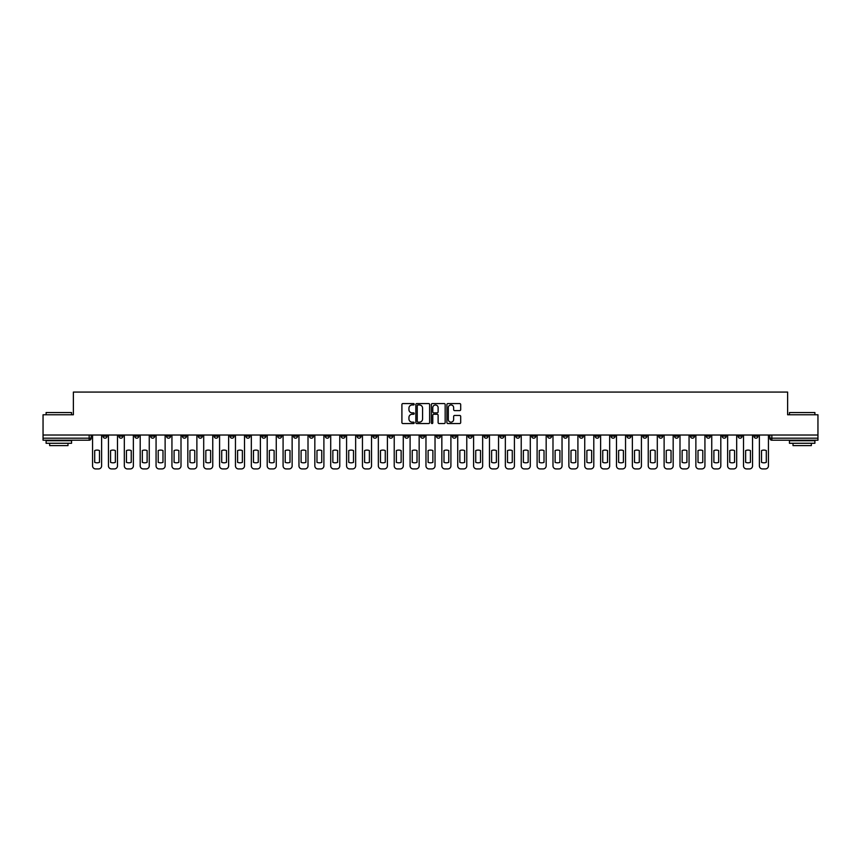 <?xml version="1.0" encoding="UTF-8"?>
<svg xmlns="http://www.w3.org/2000/svg" width="861" height="861" viewBox="0 0 861 861"><rect width="100%" height="100%" fill="white"/><g stroke="black" fill="none" stroke-linecap="round" stroke-linejoin="round"><path stroke-width="1.29" d="M414.216 404.261A0.7 0.7 0 0 0 413.517 403.561L402.905 403.561A1.001 1.001 0 0 0 401.904 404.562L401.904 422.547A1.001 1.001 0 0 0 402.905 423.547L413.517 423.547A0.7 0.7 0 0 0 414.216 422.848A0.7 0.7 0 0 0 413.517 422.148L412.139 422.148A3.196 3.196 0 0 1 408.943 418.952L408.943 417.456A3.196 3.196 0 0 1 412.139 414.259L413.517 414.259A0.7 0.7 0 0 0 414.216 413.56A0.7 0.7 0 0 0 413.517 412.86L412.139 412.86A3.196 3.196 0 0 1 408.943 409.664L408.943 408.157A3.196 3.196 0 0 1 412.139 404.961L413.517 404.961A0.7 0.7 0 0 0 414.216 404.261M626.926 435.031L626.926 436.15L630.995 436.15A2.034 2.034 0 0 1 628.96 438.184A2.034 2.034 0 0 1 626.926 436.15L626.926 435.031M531.668 435.031L531.668 436.15L535.736 436.15A2.034 2.034 0 0 1 533.702 438.184A2.034 2.034 0 0 1 531.668 436.15L531.668 435.031M515.782 435.031L515.782 436.15L519.861 436.15A2.034 2.034 0 0 1 517.816 438.184A2.034 2.034 0 0 1 515.782 436.15L515.782 435.031M420.523 435.031L420.523 436.15L424.602 436.15A2.034 2.034 0 0 1 422.557 438.184A2.034 2.034 0 0 1 420.523 436.15L420.523 435.031M404.648 435.031L404.648 436.15L408.717 436.15A2.034 2.034 0 0 1 406.683 438.184A2.034 2.034 0 0 1 404.648 436.15L404.648 435.031M388.774 435.031L388.774 436.15L392.842 436.15A2.034 2.034 0 0 1 390.808 438.184A2.034 2.034 0 0 1 388.774 436.15L388.774 435.031M357.024 435.031L357.024 436.15L361.093 436.15A2.034 2.034 0 0 1 359.059 438.184A2.034 2.034 0 0 1 357.024 436.15L357.024 435.031M325.264 436.15L325.264 435.031L325.264 436.15A2.034 2.034 0 0 0 327.298 438.184A2.034 2.034 0 0 1 325.264 436.15L329.332 436.15A2.034 2.034 0 0 1 327.298 438.184A2.034 2.034 0 0 0 329.332 436.15L329.332 435.031L329.332 436.15M309.39 436.15L309.39 435.031L309.39 436.15A2.034 2.034 0 0 0 311.424 438.184A2.034 2.034 0 0 1 309.39 436.15L313.458 436.15A2.034 2.034 0 0 1 311.424 438.184M293.515 436.15L293.515 435.031L293.515 436.15A2.034 2.034 0 0 0 295.549 438.184A2.034 2.034 0 0 1 293.515 436.15L297.583 436.15A2.034 2.034 0 0 1 295.549 438.184A2.034 2.034 0 0 0 297.583 436.15L297.583 435.031L297.583 436.15M277.64 435.031L277.64 436.15L281.708 436.15A2.034 2.034 0 0 1 279.674 438.184A2.034 2.034 0 0 1 277.64 436.15L277.64 435.031M261.766 435.031L261.766 436.15L265.834 436.15A2.034 2.034 0 0 1 263.8 438.184A2.034 2.034 0 0 1 261.766 436.15L261.766 435.031M245.88 435.031L245.88 436.15L249.959 436.15A2.034 2.034 0 0 1 247.914 438.184A2.034 2.034 0 0 1 245.88 436.15L245.88 435.031M230.005 436.15L230.005 435.031L230.005 436.15A2.034 2.034 0 0 0 232.039 438.184A2.034 2.034 0 0 1 230.005 436.15L234.074 436.15A2.034 2.034 0 0 1 232.039 438.184M198.256 436.15L198.256 435.031L198.256 436.15A2.034 2.034 0 0 0 200.29 438.184A2.034 2.034 0 0 1 198.256 436.15L202.324 436.15A2.034 2.034 0 0 1 200.29 438.184A2.034 2.034 0 0 0 202.324 436.15L202.324 435.031L202.324 436.15M182.381 436.15L182.381 435.031L182.381 436.15A2.034 2.034 0 0 0 184.415 438.184A2.034 2.034 0 0 1 182.381 436.15L186.45 436.15A2.034 2.034 0 0 1 184.415 438.184A2.034 2.034 0 0 0 186.45 436.15L186.45 435.031L186.45 436.15M166.496 436.15L166.496 435.031L166.496 436.15A2.034 2.034 0 0 0 168.541 438.184A2.034 2.034 0 0 1 166.496 436.15L170.575 436.15A2.034 2.034 0 0 1 168.541 438.184A2.034 2.034 0 0 0 170.575 436.15L170.575 435.031L170.575 436.15M150.621 436.15L150.621 435.031L150.621 436.15A2.034 2.034 0 0 0 152.655 438.184A2.034 2.034 0 0 1 150.621 436.15L154.7 436.15A2.034 2.034 0 0 1 152.655 438.184M134.746 436.15L134.746 435.031L134.746 436.15A2.034 2.034 0 0 0 136.781 438.184A2.034 2.034 0 0 1 134.746 436.15L138.815 436.15A2.034 2.034 0 0 1 136.781 438.184A2.034 2.034 0 0 0 138.815 436.15L138.815 435.031L138.815 436.15M118.872 436.15L118.872 435.031L118.872 436.15A2.034 2.034 0 0 0 120.906 438.184A2.034 2.034 0 0 1 118.872 436.15L122.94 436.15A2.034 2.034 0 0 1 120.906 438.184A2.034 2.034 0 0 0 122.94 436.15L122.94 435.031L122.94 436.15M459.699 410.611A1.001 1.001 0 0 0 460.689 409.61L460.689 404.562A1.001 1.001 0 0 0 459.699 403.561L447.903 403.561A1.001 1.001 0 0 0 446.913 404.562L446.913 422.547A1.001 1.001 0 0 0 447.903 423.547L459.699 423.547A1.001 1.001 0 0 0 460.689 422.547L460.689 416.455A1.001 1.001 0 0 0 459.699 415.454L454.651 415.454A1.001 1.001 0 0 0 453.65 416.455L453.65 419.468A2.669 2.669 0 0 1 450.981 422.148A2.669 2.669 0 0 1 448.312 419.468L448.312 407.64A2.669 2.669 0 0 1 450.981 404.961A2.669 2.669 0 0 1 453.65 407.64L453.65 409.61A1.001 1.001 0 0 0 454.651 410.611L459.699 410.611M43.05 435.031L43.05 414.776L73.379 414.776L73.379 392.078L787.621 392.078L787.621 414.776L817.95 414.776L817.95 435.031L43.05 435.031L43.05 438.184L91.191 438.184L91.191 435.031L91.191 438.184A2.034 2.034 0 0 1 89.157 440.219L43.05 440.219L43.05 438.184M429.628 404.562A1.001 1.001 0 0 0 428.627 403.561L416.842 403.561A1.001 1.001 0 0 0 415.841 404.562L415.841 422.547A1.001 1.001 0 0 0 416.842 423.547L428.627 423.547A1.001 1.001 0 0 0 429.628 422.547L429.628 404.562M432.373 403.561L444.158 403.561A1.001 1.001 0 0 1 445.159 404.562L445.159 422.547A1.001 1.001 0 0 1 444.158 423.547L439.121 423.547A1.001 1.001 0 0 1 438.12 422.547L438.12 415.25A1.001 1.001 0 0 0 437.119 414.259L433.772 414.259A1.001 1.001 0 0 0 432.771 415.25L432.771 422.848A0.7 0.7 0 0 1 432.071 423.547A0.7 0.7 0 0 1 431.372 422.848L431.372 404.562A1.001 1.001 0 0 1 432.373 403.561M769.809 435.031L769.809 438.184L817.95 438.184L817.95 440.219L771.843 440.219A2.034 2.034 0 0 1 769.809 438.184M817.95 435.031L817.95 438.184M758.003 435.031L758.003 436.15A2.034 2.034 0 0 1 755.969 438.184A2.034 2.034 0 0 1 753.935 436.15A2.034 2.034 0 0 0 755.969 438.184A2.034 2.034 0 0 0 758.003 436.15L753.935 436.15L753.935 435.031M742.128 435.031L742.128 436.15A2.034 2.034 0 0 1 740.094 438.184A2.034 2.034 0 0 1 738.06 436.15L742.128 436.15M738.06 435.031L738.06 436.15M726.253 435.031L726.253 436.15A2.034 2.034 0 0 1 724.219 438.184A2.034 2.034 0 0 1 722.185 436.15L726.253 436.15M722.185 435.031L722.185 436.15M710.379 436.15L710.379 435.031L710.379 436.15A2.034 2.034 0 0 1 708.345 438.184A2.034 2.034 0 0 1 706.3 436.15L710.379 436.15A2.034 2.034 0 0 1 708.345 438.184M706.3 435.031L706.3 436.15M694.504 435.031L694.504 436.15A2.034 2.034 0 0 1 692.459 438.184A2.034 2.034 0 0 1 690.425 436.15A2.034 2.034 0 0 0 692.459 438.184M690.425 435.031L690.425 436.15L694.504 436.15M678.619 435.031L678.619 436.15A2.034 2.034 0 0 1 676.585 438.184A2.034 2.034 0 0 1 674.55 436.15L678.619 436.15A2.034 2.034 0 0 1 676.585 438.184M674.55 435.031L674.55 436.15M662.744 435.031L662.744 436.15A2.034 2.034 0 0 1 660.71 438.184A2.034 2.034 0 0 1 658.676 436.15A2.034 2.034 0 0 0 660.71 438.184M658.676 435.031L658.676 436.15L662.744 436.15M646.869 435.031L646.869 436.15A2.034 2.034 0 0 1 644.835 438.184A2.034 2.034 0 0 1 642.801 436.15L646.869 436.15M642.801 435.031L642.801 436.15M630.995 435.031L630.995 436.15A2.034 2.034 0 0 1 628.96 438.184M615.12 435.031L615.12 436.15A2.034 2.034 0 0 1 613.086 438.184A2.034 2.034 0 0 1 611.041 436.15L615.12 436.15M611.041 435.031L611.041 436.15M599.234 435.031L599.234 436.15A2.034 2.034 0 0 1 597.2 438.184A2.034 2.034 0 0 1 595.166 436.15L599.234 436.15M595.166 435.031L595.166 436.15M583.36 435.031L583.36 436.15A2.034 2.034 0 0 1 581.326 438.184A2.034 2.034 0 0 1 579.292 436.15A2.034 2.034 0 0 0 581.326 438.184M579.292 435.031L579.292 436.15L583.36 436.15M567.485 435.031L567.485 436.15A2.034 2.034 0 0 1 565.451 438.184A2.034 2.034 0 0 1 563.417 436.15L567.485 436.15M563.417 435.031L563.417 436.15M551.61 435.031L551.61 436.15A2.034 2.034 0 0 1 549.576 438.184A2.034 2.034 0 0 1 547.542 436.15L551.61 436.15M547.542 435.031L547.542 436.15M535.736 435.031L535.736 436.15M519.861 435.031L519.861 436.15L519.861 435.031M503.976 435.031L503.976 436.15A2.034 2.034 0 0 1 501.941 438.184A2.034 2.034 0 0 1 499.907 436.15L503.976 436.15M499.907 435.031L499.907 436.15M488.101 435.031L488.101 436.15A2.034 2.034 0 0 1 486.067 438.184A2.034 2.034 0 0 1 484.033 436.15L488.101 436.15M484.033 435.031L484.033 436.15M472.226 435.031L472.226 436.15A2.034 2.034 0 0 1 470.192 438.184A2.034 2.034 0 0 1 468.158 436.15L472.226 436.15M468.158 435.031L468.158 436.15M456.352 435.031L456.352 436.15A2.034 2.034 0 0 1 454.317 438.184A2.034 2.034 0 0 1 452.283 436.15L456.352 436.15M452.283 435.031L452.283 436.15M440.477 435.031L440.477 436.15A2.034 2.034 0 0 1 438.443 438.184A2.034 2.034 0 0 1 436.398 436.15L440.477 436.15M436.398 435.031L436.398 436.15M424.602 435.031L424.602 436.15A2.034 2.034 0 0 1 422.557 438.184M408.717 435.031L408.717 436.15M392.842 436.15L392.842 435.031L392.842 436.15A2.034 2.034 0 0 1 390.808 438.184M376.967 435.031L376.967 436.15A2.034 2.034 0 0 1 374.933 438.184A2.034 2.034 0 0 1 372.899 436.15A2.034 2.034 0 0 0 374.933 438.184A2.034 2.034 0 0 0 376.967 436.15L372.899 436.15L372.899 435.031M361.093 436.15L361.093 435.031L361.093 436.15A2.034 2.034 0 0 1 359.059 438.184M345.218 435.031L345.218 436.15A2.034 2.034 0 0 1 343.184 438.184A2.034 2.034 0 0 1 341.139 436.15A2.034 2.034 0 0 0 343.184 438.184M341.139 435.031L341.139 436.15L345.218 436.15M313.458 435.031L313.458 436.15L313.458 435.031M281.708 436.15L281.708 435.031L281.708 436.15A2.034 2.034 0 0 1 279.674 438.184M265.834 436.15L265.834 435.031L265.834 436.15A2.034 2.034 0 0 1 263.8 438.184M249.959 436.15L249.959 435.031L249.959 436.15A2.034 2.034 0 0 1 247.914 438.184M234.074 435.031L234.074 436.15L234.074 435.031M218.199 436.15L218.199 435.031L218.199 436.15A2.034 2.034 0 0 1 216.165 438.184A2.034 2.034 0 0 1 214.131 436.15L218.199 436.15A2.034 2.034 0 0 1 216.165 438.184M214.131 435.031L214.131 436.15M154.7 435.031L154.7 436.15L154.7 435.031M107.065 435.031L107.065 436.15A2.034 2.034 0 0 1 105.031 438.184A2.034 2.034 0 0 1 102.997 436.15A2.034 2.034 0 0 0 105.031 438.184A2.034 2.034 0 0 0 107.065 436.15L107.065 435.031M102.997 435.031L102.997 436.15L107.065 436.15M89.157 435.031L89.157 440.219A2.034 2.034 0 0 0 91.191 438.184M417.94 404.961A0.7 0.7 0 0 0 417.241 405.66L417.241 421.449A0.7 0.7 0 0 0 417.94 422.148L419.382 422.148A3.196 3.196 0 0 0 422.579 418.952L422.579 408.157A3.196 3.196 0 0 0 419.382 404.961L417.94 404.961M438.12 407.683A2.669 2.669 0 0 0 435.44 405.014A2.669 2.669 0 0 0 432.771 407.683L432.771 411.859A1.001 1.001 0 0 0 433.772 412.86L437.119 412.86A1.001 1.001 0 0 0 438.12 411.859L438.12 407.683M94.699 450.561L94.699 462.346A6.361 6.361 0 0 0 99.478 462.346L99.478 450.561A6.361 6.361 0 0 0 94.699 450.561M92.557 435.031L92.557 465.866A3.057 3.057 0 0 0 95.614 468.922L98.563 468.922A3.057 3.057 0 0 0 101.62 465.866L101.62 435.031M110.574 450.561L110.574 462.346A6.361 6.361 0 0 0 115.363 462.346L115.363 450.561A6.361 6.361 0 0 0 110.574 450.561M108.443 435.031L108.443 465.866A3.057 3.057 0 0 0 111.489 468.922L114.448 468.922A3.057 3.057 0 0 0 117.494 465.866L117.494 435.031M126.449 450.561L126.449 462.346A6.361 6.361 0 0 0 131.238 462.346L131.238 450.561A6.361 6.361 0 0 0 126.449 450.561M124.318 435.031L124.318 465.866A3.057 3.057 0 0 0 127.374 468.922L130.323 468.922A3.057 3.057 0 0 0 133.369 465.866L133.369 435.031M46.107 412.537L71.549 412.537L46.107 412.537L46.107 414.776M71.549 443.275L46.107 443.275L46.107 440.724L71.549 440.724L71.549 443.275M67.987 443.275L67.987 445.611L49.669 445.611L49.669 443.275M789.451 412.537L814.893 412.537L789.451 412.537L789.451 414.776M814.893 443.275L789.451 443.275L789.451 440.724L814.893 440.724L814.893 443.275M811.331 443.275L811.331 445.611L793.013 445.611L793.013 443.275M142.334 450.561L142.334 462.346A6.361 6.361 0 0 0 147.113 462.346L147.113 450.561A6.361 6.361 0 0 0 142.334 450.561M140.192 435.031L140.192 465.866A3.057 3.057 0 0 0 143.249 468.922L146.198 468.922A3.057 3.057 0 0 0 149.254 465.866L149.254 435.031M158.209 450.561L158.209 462.346A6.361 6.361 0 0 0 162.987 462.346L162.987 450.561A6.361 6.361 0 0 0 158.209 450.561M156.067 435.031L156.067 465.866A3.057 3.057 0 0 0 159.124 468.922L162.072 468.922A3.057 3.057 0 0 0 165.129 465.866L165.129 435.031M174.083 450.561L174.083 462.346A6.361 6.361 0 0 0 178.862 462.346L178.862 450.561A6.361 6.361 0 0 0 174.083 450.561M171.942 435.031L171.942 465.866A3.057 3.057 0 0 0 174.998 468.922L177.947 468.922A3.057 3.057 0 0 0 181.004 465.866L181.004 435.031M189.958 450.561L189.958 462.346A6.361 6.361 0 0 0 194.747 462.346L194.747 450.561A6.361 6.361 0 0 0 189.958 450.561M187.827 435.031L187.827 465.866A3.057 3.057 0 0 0 190.873 468.922L193.822 468.922A3.057 3.057 0 0 0 196.878 465.866L196.878 435.031M205.833 450.561L205.833 462.346A6.361 6.361 0 0 0 210.622 462.346L210.622 450.561A6.361 6.361 0 0 0 205.833 450.561M203.702 435.031L203.702 465.866A3.057 3.057 0 0 0 206.748 468.922L209.707 468.922A3.057 3.057 0 0 0 212.753 465.866L212.753 435.031M221.707 450.561L221.707 462.346A6.361 6.361 0 0 0 226.497 462.346L226.497 450.561A6.361 6.361 0 0 0 221.707 450.561M219.577 435.031L219.577 465.866A3.057 3.057 0 0 0 222.633 468.922L225.582 468.922A3.057 3.057 0 0 0 228.628 465.866L228.628 435.031M237.593 450.561L237.593 462.346A6.361 6.361 0 0 0 242.371 462.346L242.371 450.561A6.361 6.361 0 0 0 237.593 450.561M235.451 435.031L235.451 465.866A3.057 3.057 0 0 0 238.508 468.922L241.457 468.922A3.057 3.057 0 0 0 244.513 465.866L244.513 435.031M253.468 450.561L253.468 462.346A6.361 6.361 0 0 0 258.246 462.346L258.246 450.561A6.361 6.361 0 0 0 253.468 450.561M251.326 435.031L251.326 465.866A3.057 3.057 0 0 0 254.382 468.922L257.331 468.922A3.057 3.057 0 0 0 260.388 465.866L260.388 435.031M269.342 450.561L269.342 462.346A6.361 6.361 0 0 0 274.121 462.346L274.121 450.561A6.361 6.361 0 0 0 269.342 450.561M267.201 435.031L267.201 465.866A3.057 3.057 0 0 0 270.257 468.922L273.206 468.922A3.057 3.057 0 0 0 276.263 465.866L276.263 435.031M285.217 450.561L285.217 462.346A6.361 6.361 0 0 0 290.006 462.346L290.006 450.561A6.361 6.361 0 0 0 285.217 450.561M283.086 435.031L283.086 465.866A3.057 3.057 0 0 0 286.132 468.922L289.092 468.922A3.057 3.057 0 0 0 292.137 465.866L292.137 435.031M301.092 450.561L301.092 462.346A6.361 6.361 0 0 0 305.881 462.346L305.881 450.561A6.361 6.361 0 0 0 301.092 450.561M298.961 435.031L298.961 465.866A3.057 3.057 0 0 0 302.007 468.922L304.966 468.922A3.057 3.057 0 0 0 308.012 465.866L308.012 435.031M316.977 450.561L316.977 462.346A6.361 6.361 0 0 0 321.756 462.346L321.756 450.561A6.361 6.361 0 0 0 316.977 450.561M314.835 435.031L314.835 465.866A3.057 3.057 0 0 0 317.892 468.922L320.841 468.922A3.057 3.057 0 0 0 323.897 465.866L323.897 435.031M332.852 450.561L332.852 462.346A6.361 6.361 0 0 0 337.63 462.346L337.63 450.561A6.361 6.361 0 0 0 332.852 450.561M330.71 435.031L330.71 465.866A3.057 3.057 0 0 0 333.767 468.922L336.716 468.922A3.057 3.057 0 0 0 339.772 465.866L339.772 435.031M348.727 450.561L348.727 462.346A6.361 6.361 0 0 0 353.505 462.346L353.505 450.561A6.361 6.361 0 0 0 348.727 450.561M346.585 435.031L346.585 465.866A3.057 3.057 0 0 0 349.641 468.922L352.59 468.922A3.057 3.057 0 0 0 355.647 465.866L355.647 435.031M364.601 450.561L364.601 462.346A6.361 6.361 0 0 0 369.391 462.346L369.391 450.561A6.361 6.361 0 0 0 364.601 450.561M362.459 435.031L362.459 465.866A3.057 3.057 0 0 0 365.516 468.922L368.465 468.922A3.057 3.057 0 0 0 371.521 465.866L371.521 435.031M380.476 450.561L380.476 462.346A6.361 6.361 0 0 0 385.265 462.346L385.265 450.561A6.361 6.361 0 0 0 380.476 450.561M378.345 435.031L378.345 465.866A3.057 3.057 0 0 0 381.391 468.922L384.35 468.922A3.057 3.057 0 0 0 387.396 465.866L387.396 435.031M396.351 450.561L396.351 462.346A6.361 6.361 0 0 0 401.14 462.346L401.14 450.561A6.361 6.361 0 0 0 396.351 450.561M394.22 435.031L394.22 465.866A3.057 3.057 0 0 0 397.276 468.922L400.225 468.922A3.057 3.057 0 0 0 403.271 465.866L403.271 435.031M412.236 450.561L412.236 462.346A6.361 6.361 0 0 0 417.015 462.346L417.015 450.561A6.361 6.361 0 0 0 412.236 450.561M410.094 435.031L410.094 465.866A3.057 3.057 0 0 0 413.151 468.922L416.1 468.922A3.057 3.057 0 0 0 419.156 465.866L419.156 435.031M428.111 450.561L428.111 462.346A6.361 6.361 0 0 0 432.889 462.346L432.889 450.561A6.361 6.361 0 0 0 428.111 450.561M425.969 435.031L425.969 465.866A3.057 3.057 0 0 0 429.026 468.922L431.974 468.922A3.057 3.057 0 0 0 435.031 465.866L435.031 435.031M443.985 450.561L443.985 462.346A6.361 6.361 0 0 0 448.764 462.346L448.764 450.561A6.361 6.361 0 0 0 443.985 450.561M441.844 435.031L441.844 465.866A3.057 3.057 0 0 0 444.9 468.922L447.849 468.922A3.057 3.057 0 0 0 450.906 465.866L450.906 435.031M459.86 450.561L459.86 462.346A6.361 6.361 0 0 0 464.649 462.346L464.649 450.561A6.361 6.361 0 0 0 459.86 450.561M457.729 435.031L457.729 465.866A3.057 3.057 0 0 0 460.775 468.922L463.724 468.922A3.057 3.057 0 0 0 466.78 465.866L466.78 435.031M475.735 450.561L475.735 462.346A6.361 6.361 0 0 0 480.524 462.346L480.524 450.561A6.361 6.361 0 0 0 475.735 450.561M473.604 435.031L473.604 465.866A3.057 3.057 0 0 0 476.65 468.922L479.609 468.922A3.057 3.057 0 0 0 482.655 465.866L482.655 435.031M491.609 450.561L491.609 462.346A6.361 6.361 0 0 0 496.399 462.346L496.399 450.561A6.361 6.361 0 0 0 491.609 450.561M489.478 435.031L489.478 465.866A3.057 3.057 0 0 0 492.535 468.922L495.484 468.922A3.057 3.057 0 0 0 498.541 465.866L498.541 435.031M507.495 450.561L507.495 462.346A6.361 6.361 0 0 0 512.273 462.346L512.273 450.561A6.361 6.361 0 0 0 507.495 450.561M505.353 435.031L505.353 465.866A3.057 3.057 0 0 0 508.41 468.922L511.359 468.922A3.057 3.057 0 0 0 514.415 465.866L514.415 435.031M523.37 450.561L523.37 462.346A6.361 6.361 0 0 0 528.148 462.346L528.148 450.561A6.361 6.361 0 0 0 523.37 450.561M521.228 435.031L521.228 465.866A3.057 3.057 0 0 0 524.284 468.922L527.233 468.922A3.057 3.057 0 0 0 530.29 465.866L530.29 435.031M539.244 450.561L539.244 462.346A6.361 6.361 0 0 0 544.023 462.346L544.023 450.561A6.361 6.361 0 0 0 539.244 450.561M537.103 435.031L537.103 465.866A3.057 3.057 0 0 0 540.159 468.922L543.108 468.922A3.057 3.057 0 0 0 546.165 465.866L546.165 435.031M555.119 450.561L555.119 462.346A6.361 6.361 0 0 0 559.908 462.346L559.908 450.561A6.361 6.361 0 0 0 555.119 450.561M552.988 435.031L552.988 465.866A3.057 3.057 0 0 0 556.034 468.922L558.993 468.922A3.057 3.057 0 0 0 562.039 465.866L562.039 435.031M570.994 450.561L570.994 462.346A6.361 6.361 0 0 0 575.783 462.346L575.783 450.561A6.361 6.361 0 0 0 570.994 450.561M568.863 435.031L568.863 465.866A3.057 3.057 0 0 0 571.908 468.922L574.868 468.922A3.057 3.057 0 0 0 577.914 465.866L577.914 435.031M586.879 450.561L586.879 462.346A6.361 6.361 0 0 0 591.658 462.346L591.658 450.561A6.361 6.361 0 0 0 586.879 450.561M584.737 435.031L584.737 465.866A3.057 3.057 0 0 0 587.794 468.922L590.743 468.922A3.057 3.057 0 0 0 593.799 465.866L593.799 435.031M602.754 450.561L602.754 462.346A6.361 6.361 0 0 0 607.532 462.346L607.532 450.561A6.361 6.361 0 0 0 602.754 450.561M600.612 435.031L600.612 465.866A3.057 3.057 0 0 0 603.669 468.922L606.618 468.922A3.057 3.057 0 0 0 609.674 465.866L609.674 435.031M618.628 450.561L618.628 462.346A6.361 6.361 0 0 0 623.407 462.346L623.407 450.561A6.361 6.361 0 0 0 618.628 450.561M616.487 435.031L616.487 465.866A3.057 3.057 0 0 0 619.543 468.922L622.492 468.922A3.057 3.057 0 0 0 625.549 465.866L625.549 435.031M634.503 450.561L634.503 462.346A6.361 6.361 0 0 0 639.292 462.346L639.292 450.561A6.361 6.361 0 0 0 634.503 450.561M632.372 435.031L632.372 465.866A3.057 3.057 0 0 0 635.418 468.922L638.367 468.922A3.057 3.057 0 0 0 641.423 465.866L641.423 435.031M650.378 450.561L650.378 462.346A6.361 6.361 0 0 0 655.167 462.346L655.167 450.561A6.361 6.361 0 0 0 650.378 450.561M648.247 435.031L648.247 465.866A3.057 3.057 0 0 0 651.293 468.922L654.252 468.922A3.057 3.057 0 0 0 657.298 465.866L657.298 435.031M666.253 450.561L666.253 462.346A6.361 6.361 0 0 0 671.042 462.346L671.042 450.561A6.361 6.361 0 0 0 666.253 450.561M664.122 435.031L664.122 465.866A3.057 3.057 0 0 0 667.178 468.922L670.127 468.922A3.057 3.057 0 0 0 673.173 465.866L673.173 435.031M682.138 450.561L682.138 462.346A6.361 6.361 0 0 0 686.917 462.346L686.917 450.561A6.361 6.361 0 0 0 682.138 450.561M679.996 435.031L679.996 465.866A3.057 3.057 0 0 0 683.053 468.922L686.002 468.922A3.057 3.057 0 0 0 689.058 465.866L689.058 435.031M698.013 450.561L698.013 462.346A6.361 6.361 0 0 0 702.791 462.346L702.791 450.561A6.361 6.361 0 0 0 698.013 450.561M695.871 435.031L695.871 465.866A3.057 3.057 0 0 0 698.928 468.922L701.876 468.922A3.057 3.057 0 0 0 704.933 465.866L704.933 435.031M713.887 450.561L713.887 462.346A6.361 6.361 0 0 0 718.666 462.346L718.666 450.561A6.361 6.361 0 0 0 713.887 450.561M711.746 435.031L711.746 465.866A3.057 3.057 0 0 0 714.802 468.922L717.751 468.922A3.057 3.057 0 0 0 720.808 465.866L720.808 435.031M729.762 450.561L729.762 462.346A6.361 6.361 0 0 0 734.551 462.346L734.551 450.561A6.361 6.361 0 0 0 729.762 450.561M727.631 435.031L727.631 465.866A3.057 3.057 0 0 0 730.677 468.922L733.626 468.922A3.057 3.057 0 0 0 736.682 465.866L736.682 435.031M745.637 450.561L745.637 462.346A6.361 6.361 0 0 0 750.426 462.346L750.426 450.561A6.361 6.361 0 0 0 745.637 450.561M743.506 435.031L743.506 465.866A3.057 3.057 0 0 0 746.552 468.922L749.511 468.922A3.057 3.057 0 0 0 752.557 465.866L752.557 435.031M761.522 450.561L761.522 462.346A6.361 6.361 0 0 0 766.301 462.346L766.301 450.561A6.361 6.361 0 0 0 761.522 450.561M759.38 435.031L759.38 465.866A3.057 3.057 0 0 0 762.437 468.922L765.386 468.922A3.057 3.057 0 0 0 768.442 465.866L768.442 435.031M771.843 435.031L771.843 440.219M71.549 414.776L71.549 412.537M814.893 414.776L814.893 412.537"/></g></svg>
